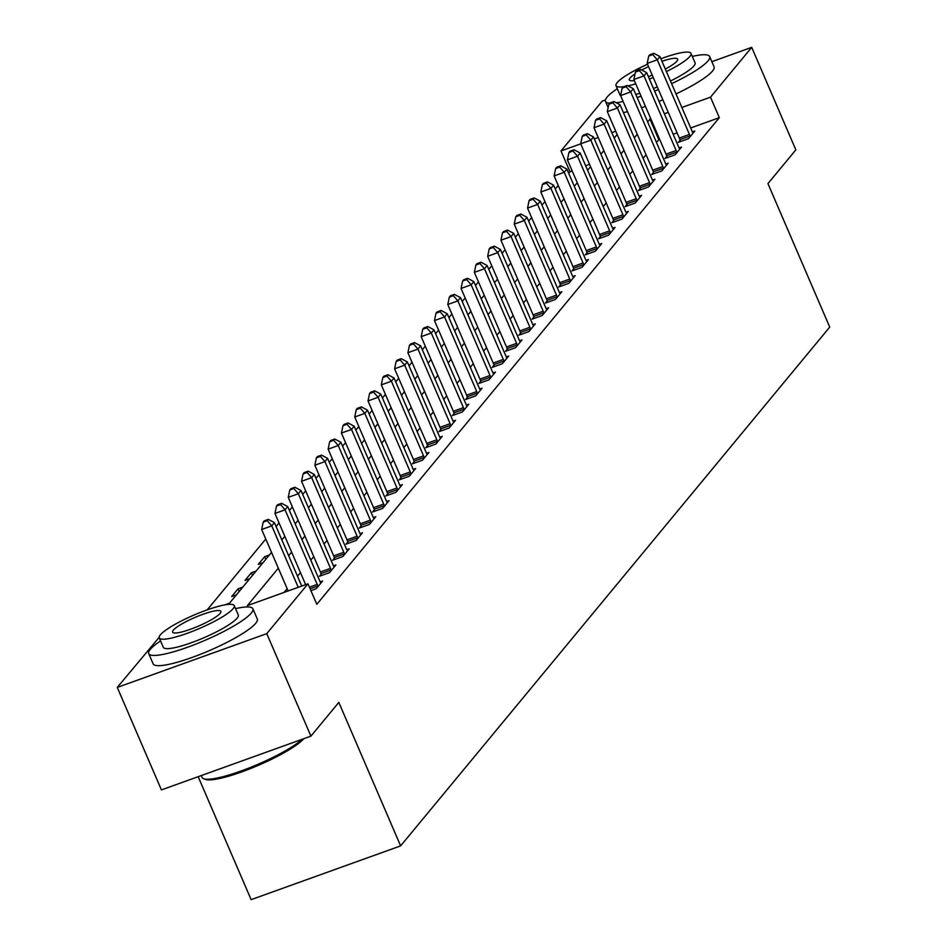 <?xml version="1.0" encoding="UTF-8"?>
<svg xmlns="http://www.w3.org/2000/svg" width="947" height="947" viewBox="0 0 947 947"><rect width="100%" height="100%" fill="white"/><g stroke="black" fill="none" stroke-linecap="round" stroke-linejoin="round"><path stroke-width="1.42" d="M198.172 776.682L251.133 899.65L400.628 845.884L829.726 327.094L767.934 183.6L795.847 149.851L751.705 47.35L710.499 97.174L681.852 107.473M400.628 845.884L338.825 702.39L310.912 736.139L161.416 789.905L117.274 687.415L159.155 637.343M572.059 170.638L568.555 172.981M558.233 185.47L555.262 189.045M544.939 201.533L541.968 205.12M531.646 217.609L528.675 221.196M518.352 233.684L515.381 237.259M505.059 249.748L502.088 253.334M491.765 265.823L488.794 269.41M478.472 281.898L475.501 285.473M465.178 297.962L462.207 301.548M451.885 314.037L448.914 317.624M438.591 330.112L435.62 333.687M425.298 346.176L422.326 349.763M412.004 362.251L409.033 365.838M398.711 378.327L395.751 381.901M385.417 394.39L382.458 397.977M372.124 410.465L369.164 414.052M358.83 426.541L355.871 430.116M345.537 442.604L342.577 446.191M332.243 458.679L329.284 462.266M318.95 474.755L315.99 478.33M305.656 490.83L302.697 494.405M292.363 506.894L289.403 510.48M279.069 522.969L276.11 526.556M265.776 539.044L207.18 609.88M569.834 171.443L561.003 150.94L602.209 101.116L605.429 99.956M589.555 164.34L585.66 165.749M229.494 603.203L224.806 604.896M236.407 594.846L231.695 596.539L238.076 588.821L242.787 587.128M249.7 578.771L244.989 580.464L251.369 572.757L256.081 571.065M262.994 562.707L258.282 564.4L264.663 556.682L269.374 554.989M282.668 538.914L281.602 539.305M295.961 522.851L294.896 523.229M309.255 506.775L308.189 507.154M322.548 490.7L321.483 491.091M335.842 474.636L334.776 475.015M349.135 458.561L348.07 458.94M362.429 442.486L361.363 442.876M375.722 426.422L374.657 426.801M389.016 410.347L387.95 410.726M402.309 394.272L401.232 394.662M415.603 378.196L414.526 378.587M428.896 362.133L427.819 362.512M442.19 346.057L441.113 346.448M455.483 329.982L454.406 330.373M468.777 313.919L467.7 314.297M482.07 297.843L480.993 298.234M495.364 281.768L494.287 282.159M508.657 265.705L507.58 266.083M521.951 249.629L520.874 250.02M535.244 233.554L534.167 233.945M548.538 217.49L547.461 217.869M561.831 201.415L560.754 201.806M575.125 185.34L574.048 185.73M588.418 169.276L587.341 169.655M278.335 568.188L247.368 605.618L307.976 583.814L316.807 604.316L719.329 117.677L690.683 127.975M677.081 132.864L673.175 134.273M659.574 139.162L656.401 142.263M646.079 154.752L643.108 158.338M632.785 170.827L629.814 174.414M619.492 186.902L616.521 190.477M606.198 202.966L603.227 206.553M592.905 219.041L589.934 222.628M579.611 235.116L576.64 238.691M566.318 251.18L563.347 254.767M553.024 267.255L550.065 270.842M539.731 283.331L536.771 286.905M526.437 299.394L523.478 302.981M513.144 315.469L510.184 319.056M499.85 331.545L496.891 335.12M486.557 347.608L483.597 351.195M473.263 363.684L470.304 367.27M459.97 379.759L457.01 383.334M446.676 395.822L443.717 399.409M433.383 411.898L430.423 415.484M420.089 427.973L417.13 431.548M406.796 444.036L403.836 447.623M393.502 460.112L390.543 463.699M380.209 476.187L377.249 479.762M366.915 492.262L363.956 495.837M353.622 508.326L350.662 511.913M340.328 524.401L337.369 527.988M327.035 540.477L324.075 544.052M313.741 556.54L310.782 560.127M300.448 572.615L297.488 576.202M287.154 588.691L284.076 592.42M310.912 590.632L316.227 588.726L322.607 581.008L320.169 581.884M321.14 574.19L319.411 576.285L329.52 572.651L335.901 564.933L333.462 565.809M334.433 558.114L332.705 560.21L342.814 556.576L349.194 548.858L346.756 549.734M347.727 542.051L345.998 544.134L356.108 540.5L362.488 532.794L360.049 533.67M361.02 525.976L359.292 528.071L369.401 524.437L375.781 516.719L373.343 517.595M374.314 509.9L372.585 511.996L382.695 508.361L389.075 500.643L386.636 501.519M387.607 493.837L385.879 495.92L395.988 492.286L402.368 484.58L399.93 485.456M400.901 477.762L399.172 479.857L409.282 476.223L415.662 468.505L413.223 469.381M414.194 461.686L412.466 463.781L422.563 460.147L428.955 452.429L426.517 453.305M427.488 445.623L425.759 447.706L435.857 444.072L442.237 436.366L439.81 437.242M440.781 429.547L439.053 431.643L449.15 428.008L455.531 420.29L453.104 421.166M454.075 413.472L452.346 415.567L462.444 411.933L468.824 404.215L466.398 405.091M467.368 397.409L465.64 399.492L475.737 395.858L482.118 388.152L479.691 389.016M480.662 381.333L478.933 383.428L489.031 379.794L495.411 372.076L492.985 372.952M493.955 365.258L492.227 367.353L502.324 363.719L508.705 356.001L506.278 356.877M507.249 349.194L505.52 351.278L515.618 347.644L521.998 339.937L519.572 340.802M520.542 333.119L518.814 335.214L528.911 331.58L535.292 323.862L532.865 324.738M533.836 317.044L532.107 319.139L542.205 315.505L548.585 307.787L546.159 308.663M547.129 300.968L545.401 303.064L555.498 299.43L561.879 291.723L559.452 292.587M560.423 284.905L558.694 286.988L568.792 283.366L575.172 275.648L572.746 276.524M573.716 268.83L571.988 270.925L582.085 267.291L588.466 259.573L586.039 260.449M587.01 252.754L585.282 254.85L595.379 251.215L601.759 243.509L599.333 244.373M600.303 236.691L598.575 238.774L608.672 235.152L615.053 227.434L612.626 228.31M613.597 220.615L611.869 222.711L621.966 219.077L628.346 211.359L625.92 212.235M626.89 204.54L625.162 206.635L635.259 203.001L641.64 195.283L639.213 196.159M640.184 188.477L638.456 190.56L648.553 186.926L654.933 179.22L652.507 180.096M653.477 172.401L651.749 174.497L661.846 170.862L668.227 163.144L665.8 164.02M666.771 156.326L665.043 158.421L675.14 154.787L681.52 147.069L679.094 147.945M680.064 140.263L678.336 142.346L688.433 138.712L694.814 131.006L692.387 131.882M310.912 736.139L266.77 633.638L117.274 687.415M711.86 61.685L751.705 47.35M719.329 117.677L710.499 97.174M307.976 583.814L266.77 633.638M650.743 118.659L647.582 121.761M637.248 134.249L634.289 137.836M623.955 150.324L620.995 153.911M610.661 166.4L607.702 169.975M597.368 182.475L594.408 186.05M584.074 198.539L581.115 202.125M570.781 214.614L567.821 218.201M557.487 230.689L554.528 234.264M544.194 246.753L541.234 250.339M530.9 262.828L527.941 266.415M517.607 278.903L514.647 282.478M504.313 294.967L501.354 298.554M491.02 311.042L488.06 314.629M477.726 327.117L474.767 330.692M464.432 343.181L461.473 346.768M451.139 359.256L448.18 362.843M437.845 375.332L434.886 378.907M424.552 391.395L421.593 394.982M411.258 407.47L408.299 411.057M397.965 423.546L395.006 427.121M384.671 439.609L381.712 443.196M371.378 455.685L368.419 459.271M358.084 471.76L355.125 475.335M344.791 487.823L341.831 491.41M331.497 503.899L328.538 507.485M318.204 519.974L315.244 523.549M304.91 536.049L301.951 539.624M291.617 552.113L288.657 555.7M668.251 112.362L664.344 113.77M615.739 131.254L611.833 132.651M598.232 137.552L594.337 138.949M580.736 143.849L561.003 150.94M228.523 604.375L271.529 552.385M281.851 539.897L284.822 536.322M295.144 523.833L298.116 520.246M308.438 507.758L311.409 504.171M321.731 491.682L324.703 488.107M335.025 475.619L337.996 472.032M348.318 459.544L351.29 455.957M361.612 443.468L364.583 439.893M374.905 427.405L377.877 423.818M388.199 411.329L391.17 407.743M401.492 395.254L404.464 391.679M414.786 379.191L417.757 375.604M428.08 363.115L431.051 359.529M441.373 347.04L444.332 343.465M454.667 330.977L457.626 327.39M467.96 314.901L470.919 311.314M481.254 298.826L484.213 295.251M494.547 282.751L497.506 279.176M507.841 266.687L510.8 263.1M521.134 250.612L524.093 247.025M534.428 234.536L537.387 230.961M547.721 218.473L550.681 214.886M561.015 202.398L563.974 198.811M574.308 186.322L577.268 182.747M587.602 170.259L590.561 166.672M600.895 154.183L603.855 150.597M614.189 138.108L617.148 134.533M658.721 139.469L649.891 118.967M265.799 559.31L264.663 556.682M252.506 575.385L251.369 572.757M239.212 591.461L238.076 588.821M298.234 587.318L271.777 525.881L274.429 522.661L301.738 586.063M288.137 590.952L261.668 529.503L271.777 525.881L267.243 520.672L268.309 519.382L264.272 520.838L263.207 522.128L267.243 520.672M263.207 522.128L261.668 529.503M274.429 522.661L268.309 519.382M317.955 586.631L317.778 586.039A4.534 1.456 70.2 0 0 317.198 584.417L285.071 509.806L287.722 506.586L319.861 581.209A4.534 1.456 70.2 0 0 320.595 582.642L320.879 583.103M305.644 584.654L274.961 513.44L285.071 509.806L280.537 504.597L281.602 503.319L277.566 504.763L276.5 506.053L280.537 504.597M276.5 506.053L274.961 513.44M287.722 506.586L281.602 503.319M331.249 570.556L331.071 569.976A4.534 1.456 70.2 0 0 330.491 568.354L298.364 493.73L301.016 490.522L333.155 565.134A4.534 1.456 70.2 0 0 333.889 566.566L334.173 567.028M321.53 575.516L320.974 573.61A4.534 1.456 70.2 0 0 320.394 571.988L288.255 497.364L298.364 493.73L293.83 488.534L294.896 487.243L290.859 488.699L289.794 489.978L293.83 488.534M289.794 489.978L288.255 497.364M301.016 490.522L294.896 487.243M344.542 554.48L344.365 553.9A4.534 1.456 70.2 0 0 343.785 552.279L311.658 477.655L314.309 474.447L346.448 549.059A4.534 1.456 70.2 0 0 347.182 550.503L347.466 550.953M334.824 559.452L334.267 557.534A4.534 1.456 70.2 0 0 333.687 555.913L301.548 481.289L311.658 477.655L307.124 472.458L308.189 471.168L304.153 472.624L303.087 473.914L307.124 472.458M303.087 473.914L301.548 481.289M314.309 474.447L308.189 471.168M357.836 538.417L357.658 537.825A4.534 1.456 70.2 0 0 357.078 536.203L324.951 461.591L327.603 458.372L359.742 532.995A4.534 1.456 70.2 0 0 360.476 534.428L360.748 534.877M348.117 543.377L347.561 541.459A4.534 1.456 70.2 0 0 346.981 539.837L314.842 465.226L324.951 461.591L320.417 456.383L321.483 455.105L317.446 456.549L316.381 457.839L320.417 456.383M316.381 457.839L314.842 465.226M327.603 458.372L321.483 455.105M303.798 738.696A55.34 9.813 156.7 0 1 254.364 767.011A55.34 9.813 156.7 0 1 205.369 779.393L203.629 778.73A56.702 10.062 -23.3 0 0 250.541 767.39A56.702 10.062 -23.3 0 0 302.342 739.216M201.261 775.569L202.066 777.428A56.702 10.062 -23.3 0 0 203.629 778.73M160.564 640.93A56.702 10.062 -23.3 0 0 150.313 649.358A56.702 10.062 -23.3 0 0 148.738 653.619A56.702 10.062 -23.3 0 0 196.088 644.019A56.702 10.062 -23.3 0 0 251.322 613.029A56.702 10.062 -23.3 0 0 252.885 608.767A56.702 10.062 -23.3 0 0 235.543 608.637M148.738 653.619L153.154 663.871A56.702 10.062 -23.3 0 0 200.504 654.27A56.702 10.062 -23.3 0 0 255.737 623.28A56.702 10.062 -23.3 0 0 257.3 619.018L252.885 608.767M234.24 605.618L238.301 615.041A40.828 7.245 156.7 0 1 237.176 618.107A40.828 7.245 156.7 0 1 197.414 640.432A40.828 7.245 156.7 0 1 163.322 647.334L159.262 637.911A40.828 7.245 -23.3 0 0 193.354 630.998A40.828 7.245 -23.3 0 0 233.116 608.684A40.828 7.245 -23.3 0 0 234.24 605.618A40.828 7.245 -23.3 0 0 200.148 612.52A40.828 7.245 -23.3 0 0 160.386 634.833A40.828 7.245 -23.3 0 0 159.262 637.911M220.189 613.336A26.303 4.664 -23.3 0 0 220.911 611.36A26.303 4.664 -23.3 0 0 198.941 615.81A26.303 4.664 -23.3 0 0 173.313 630.193A26.303 4.664 -23.3 0 0 172.591 632.17A26.303 4.664 -23.3 0 0 194.561 627.719A26.303 4.664 -23.3 0 0 220.189 613.336M617.314 88.71A56.702 10.062 -23.3 0 0 607.063 97.139A56.702 10.062 -23.3 0 0 605.5 101.4A56.702 10.062 -23.3 0 0 609.714 103.187M616.284 102.785A56.702 10.062 -23.3 0 0 623.126 101.459M637.13 97.494A56.702 10.062 -23.3 0 0 641.06 96.18M654.59 91.113A56.702 10.062 -23.3 0 0 658.414 89.539M671.601 83.667A56.702 10.062 -23.3 0 0 708.072 60.809A56.702 10.062 -23.3 0 0 709.646 56.548A56.702 10.062 -23.3 0 0 692.304 56.418M623.41 112.575A56.702 10.062 -23.3 0 0 627.541 111.71M641.533 107.745A56.702 10.062 -23.3 0 0 645.475 106.419M659.005 101.353A56.702 10.062 -23.3 0 0 662.829 99.79M676.016 93.919A56.702 10.062 -23.3 0 0 712.487 71.061A56.702 10.062 -23.3 0 0 714.062 66.799L709.646 56.548M666.392 71.581A40.828 7.245 -23.3 0 0 689.866 56.465A40.828 7.245 -23.3 0 0 691.002 53.399L695.062 62.822A40.828 7.245 156.7 0 1 693.938 65.888A40.828 7.245 156.7 0 1 670.452 81.016M657.301 86.946A40.828 7.245 156.7 0 1 653.466 88.485M639.805 93.268A40.828 7.245 156.7 0 1 635.792 94.404M620.687 95.801A40.828 7.245 156.7 0 1 620.072 95.114L616.012 85.692A40.828 7.245 -23.3 0 0 623.824 86.674M647.535 64.254A40.828 7.245 -23.3 0 0 617.148 82.626A40.828 7.245 -23.3 0 0 616.012 85.692M628.039 85.893A40.828 7.245 -23.3 0 0 635.745 83.833M649.405 79.063A40.828 7.245 -23.3 0 0 653.241 77.512M665.315 69.072A26.303 4.664 -23.3 0 0 676.939 61.117A26.303 4.664 -23.3 0 0 677.673 59.14A26.303 4.664 -23.3 0 0 661.965 61.283M648.553 66.633A26.303 4.664 -23.3 0 0 641.699 70.019M635.046 73.913A26.303 4.664 -23.3 0 0 630.075 77.974A26.303 4.664 -23.3 0 0 629.341 79.95A26.303 4.664 -23.3 0 0 634.348 80.59M648.352 76.624A26.303 4.664 -23.3 0 0 652.211 75.133M691.002 53.399A40.828 7.245 -23.3 0 0 660.876 58.773M371.129 522.342L370.952 521.761A4.534 1.456 70.2 0 0 370.372 520.14L338.245 445.516L340.896 442.308L373.035 516.92A4.534 1.456 70.2 0 0 373.769 518.352L374.041 518.814M361.411 527.301L360.854 525.396A4.534 1.456 70.2 0 0 360.274 523.762L328.136 449.15L338.245 445.516L333.711 440.308L334.776 439.029L330.74 440.485L329.674 441.764L333.711 440.308M329.674 441.764L328.136 449.15M340.896 442.308L334.776 439.029M384.423 506.266L384.245 505.686A4.534 1.456 70.2 0 0 383.665 504.064L351.526 429.441L354.19 426.233L386.329 500.845A4.534 1.456 70.2 0 0 387.063 502.289L387.335 502.739M374.704 511.238L374.148 509.32A4.534 1.456 70.2 0 0 373.568 507.699L341.429 433.075L351.526 429.441L347.004 424.244L348.07 422.954L344.021 424.41L342.968 425.7L347.004 424.244M342.968 425.7L341.429 433.075M354.19 426.233L348.07 422.954M397.716 490.203L397.539 489.611A4.534 1.456 70.2 0 0 396.959 487.989L364.82 413.377L367.483 410.158L399.622 484.781A4.534 1.456 70.2 0 0 400.356 486.213L400.628 486.663M387.998 495.163L387.441 493.245A4.534 1.456 70.2 0 0 386.861 491.623L354.723 417.011L364.82 413.377L360.298 408.169L361.363 406.879L357.315 408.335L356.261 409.625L360.298 408.169M356.261 409.625L354.723 417.011M367.483 410.158L361.363 406.879M411.01 474.127L410.832 473.547A4.534 1.456 70.2 0 0 410.252 471.914L378.113 397.302L380.777 394.094L412.916 468.706A4.534 1.456 70.2 0 0 413.65 470.138L413.922 470.6M401.291 479.087L400.735 477.181A4.534 1.456 70.2 0 0 400.155 475.548L368.016 400.936L378.113 397.302L373.592 392.094L374.657 390.815L370.608 392.271L369.555 393.55L373.592 392.094M369.555 393.55L368.016 400.936M380.777 394.094L374.657 390.815M424.303 458.052L424.126 457.472A4.534 1.456 70.2 0 0 423.546 455.85L391.407 381.227L394.07 378.019L426.209 452.63A4.534 1.456 70.2 0 0 426.943 454.075L427.215 454.524M414.585 463.024L414.028 461.106A4.534 1.456 70.2 0 0 413.448 459.484L381.31 384.861L391.407 381.227L386.885 376.03L387.95 374.74L383.902 376.196L382.848 377.474L386.885 376.03M382.848 377.474L381.31 384.861M394.07 378.019L387.95 374.74M437.597 441.989L437.419 441.397A4.534 1.456 70.2 0 0 436.839 439.775L404.7 365.163L407.364 361.943L439.503 436.567A4.534 1.456 70.2 0 0 440.237 437.999L440.509 438.449M427.878 446.948L427.322 445.031A4.534 1.456 70.2 0 0 426.742 443.409L394.603 368.797L404.7 365.163L400.179 359.955L401.244 358.664L397.195 360.12L396.142 361.411L400.179 359.955M396.142 361.411L394.603 368.797M407.364 361.943L401.244 358.664M450.89 425.913L450.713 425.333A4.534 1.456 70.2 0 0 450.133 423.7L417.994 349.088L420.657 345.868L452.796 420.492A4.534 1.456 70.2 0 0 453.53 421.924L453.802 422.386M441.172 430.873L440.615 428.967A4.534 1.456 70.2 0 0 440.035 427.334L407.897 352.722L417.994 349.088L413.472 343.879L414.537 342.601L410.489 344.057L409.435 345.335L413.472 343.879M409.435 345.335L407.897 352.722M420.657 345.868L414.537 342.601M464.184 409.838L464.006 409.258A4.534 1.456 70.2 0 0 463.426 407.636L431.287 333.013L433.951 329.805L466.09 404.416A4.534 1.456 70.2 0 0 466.824 405.861L467.096 406.31M454.465 414.81L453.909 412.892A4.534 1.456 70.2 0 0 453.329 411.27L421.19 336.647L431.287 333.013L426.766 327.816L427.831 326.526L423.783 327.982L422.729 329.26L426.766 327.816M422.729 329.26L421.19 336.647M433.951 329.805L427.831 326.526M477.477 393.774L477.3 393.183A4.534 1.456 70.2 0 0 476.72 391.561L444.581 316.949L447.244 313.729L479.383 388.353A4.534 1.456 70.2 0 0 480.117 389.785L480.389 390.235M467.759 398.734L467.202 396.817A4.534 1.456 70.2 0 0 466.622 395.195L434.484 320.583L444.581 316.949L440.059 311.741L441.124 310.45L437.076 311.906L436.011 313.197L440.059 311.741M436.011 313.197L434.484 320.583M447.244 313.729L441.124 310.45M490.771 377.699L490.593 377.119A4.534 1.456 70.2 0 0 490.013 375.486L457.875 300.874L460.538 297.654L492.677 372.278A4.534 1.456 70.2 0 0 493.411 373.71L493.683 374.172M481.052 382.659L480.496 380.741A4.534 1.456 70.2 0 0 479.916 379.12L447.777 304.508L457.875 300.874L453.353 295.665L454.418 294.387L450.37 295.831L449.304 297.121L453.353 295.665M449.304 297.121L447.777 304.508M460.538 297.654L454.418 294.387M504.053 361.624L503.887 361.044A4.534 1.456 70.2 0 0 503.307 359.422L471.168 284.798L473.831 281.59L505.97 356.202A4.534 1.456 70.2 0 0 506.704 357.646L506.976 358.096M494.346 366.596L493.789 364.678A4.534 1.456 70.2 0 0 493.209 363.056L461.071 288.433L471.168 284.798L466.646 279.602L467.711 278.311L463.663 279.767L462.598 281.046L466.646 279.602M462.598 281.046L461.071 288.433M473.831 281.59L467.711 278.311M517.346 345.56L517.18 344.968A4.534 1.456 70.2 0 0 516.6 343.347L484.462 268.735L487.125 265.515L519.264 340.139A4.534 1.456 70.2 0 0 519.998 341.571L520.27 342.021M507.639 350.52L507.083 348.603A4.534 1.456 70.2 0 0 506.503 346.981L474.364 272.369L484.462 268.735L479.94 263.526L481.005 262.236L476.957 263.692L475.891 264.982L479.94 263.526M475.891 264.982L474.364 272.369M487.125 265.515L481.005 262.236M530.64 329.485L530.474 328.905A4.534 1.456 70.2 0 0 529.894 327.271L497.755 252.66L500.418 249.44L532.557 324.063A4.534 1.456 70.2 0 0 533.291 325.496L533.563 325.957M520.933 334.445L520.377 332.527A4.534 1.456 70.2 0 0 519.796 330.905L487.658 256.294L497.755 252.66L493.233 247.451L494.298 246.173L490.25 247.617L489.185 248.907L493.233 247.451M489.185 248.907L487.658 256.294M500.418 249.44L494.298 246.173M543.933 313.41L543.767 312.83A4.534 1.456 70.2 0 0 543.187 311.208L511.049 236.584L513.712 233.376L545.851 307.988A4.534 1.456 70.2 0 0 546.585 309.432L546.857 309.882M534.226 318.381L533.67 316.464A4.534 1.456 70.2 0 0 533.09 314.842L500.951 240.218L511.049 236.584L506.527 231.388L507.592 230.097L503.544 231.553L502.478 232.832L506.527 231.388M502.478 232.832L500.951 240.218M513.712 233.376L507.592 230.097M557.227 297.346L557.061 296.754A4.534 1.456 70.2 0 0 556.481 295.133L524.342 220.521L527.005 217.301L559.132 291.913A4.534 1.456 70.2 0 0 559.878 293.357L560.151 293.807M547.52 302.306L546.964 300.388A4.534 1.456 70.2 0 0 546.383 298.767L514.245 224.143L524.342 220.521L519.82 215.312L520.886 214.022L516.837 215.478L515.772 216.768L519.82 215.312M515.772 216.768L514.245 224.143M527.005 217.301L520.886 214.022M570.52 281.271L570.354 280.679A4.534 1.456 70.2 0 0 569.774 279.057L537.636 204.445L540.299 201.226L572.426 275.849A4.534 1.456 70.2 0 0 573.172 277.282L573.444 277.743M560.813 286.231L560.257 284.313A4.534 1.456 70.2 0 0 559.677 282.691L527.538 208.08L537.636 204.445L533.114 199.237L534.167 197.959L530.131 199.403L529.065 200.693L533.114 199.237M529.065 200.693L527.538 208.08M540.299 201.226L534.167 197.959M583.814 265.196L583.648 264.615A4.534 1.456 70.2 0 0 583.068 262.994L550.929 188.37L553.593 185.162L585.72 259.774A4.534 1.456 70.2 0 0 586.465 261.218L586.738 261.668M574.107 270.167L573.551 268.25A4.534 1.456 70.2 0 0 572.971 266.628L540.832 192.004L550.929 188.37L546.407 183.173L547.461 181.883L543.424 183.339L542.359 184.618L546.407 183.173M542.359 184.618L540.832 192.004M553.593 185.162L547.461 181.883M597.107 249.132L596.941 248.54A4.534 1.456 70.2 0 0 596.361 246.918L564.223 172.295L566.886 169.087L599.013 243.699A4.534 1.456 70.2 0 0 599.759 245.143L600.031 245.593M587.4 254.092L586.844 252.174A4.534 1.456 70.2 0 0 586.264 250.553L554.125 175.929L564.223 172.295L559.701 167.098L560.754 165.808L556.718 167.264L555.652 168.554L559.701 167.098M555.652 168.554L554.125 175.929M566.886 169.087L560.754 165.808M610.401 233.057L610.235 232.465A4.534 1.456 70.2 0 0 609.655 230.843L577.516 156.231L580.18 153.012L612.307 227.635A4.534 1.456 70.2 0 0 613.052 229.067L613.325 229.529M600.694 238.017L600.138 236.099A4.534 1.456 70.2 0 0 599.546 234.477L567.419 159.865L577.516 156.231L572.994 151.023L574.048 149.744L570.011 151.189L568.946 152.479L572.994 151.023M568.946 152.479L567.419 159.865M580.18 153.012L574.048 149.744M623.694 216.981L623.528 216.401A4.534 1.456 70.2 0 0 622.948 214.78L590.81 140.156L593.473 136.948L625.6 211.56A4.534 1.456 70.2 0 0 626.346 212.992L626.618 213.454M613.987 221.941L613.431 220.035A4.534 1.456 70.2 0 0 612.839 218.402L580.712 143.79L590.81 140.156L586.288 134.959L587.341 133.669L583.305 135.125L582.239 136.404L586.288 134.959M582.239 136.404L580.712 143.79M593.473 136.948L587.341 133.669M636.988 200.906L636.822 200.326A4.534 1.456 70.2 0 0 636.242 198.704L604.103 124.081L606.767 120.873L638.894 195.484A4.534 1.456 70.2 0 0 639.639 196.929L639.912 197.378M627.281 205.878L626.725 203.96A4.534 1.456 70.2 0 0 626.133 202.338L594.006 127.715L604.103 124.081L599.581 118.884L600.635 117.594L596.598 119.05L595.533 120.34L599.581 118.884M595.533 120.34L594.006 127.715M606.767 120.873L600.635 117.594M650.281 184.843L650.116 184.251A4.534 1.456 70.2 0 0 649.535 182.629L617.397 108.017L620.06 104.797L652.187 179.421A4.534 1.456 70.2 0 0 652.921 180.853L653.205 181.303M640.563 189.802L640.018 187.885A4.534 1.456 70.2 0 0 639.426 186.263L607.299 111.651L617.397 108.017L612.875 102.809L613.928 101.53L609.892 102.974L608.826 104.265L612.875 102.809M608.826 104.265L607.299 111.651M620.06 104.797L613.928 101.53M663.575 168.767L663.409 168.187A4.534 1.456 70.2 0 0 662.829 166.565L630.69 91.942L633.354 88.734L665.481 163.346A4.534 1.456 70.2 0 0 666.215 164.778L666.499 165.24M653.856 173.727L653.312 171.821A4.534 1.456 70.2 0 0 652.72 170.188L620.593 95.576L630.69 91.942L626.156 86.733L627.222 85.455L623.185 86.911L622.12 88.189L626.156 86.733M622.12 88.189L620.593 95.576M633.354 88.734L627.222 85.455M676.868 152.692L676.703 152.112A4.534 1.456 70.2 0 0 676.122 150.49L643.984 75.867L646.647 72.659L678.774 147.27A4.534 1.456 70.2 0 0 679.508 148.715L679.792 149.164M667.15 157.664L666.605 155.746A4.534 1.456 70.2 0 0 666.013 154.124L633.886 79.501L643.984 75.867L639.45 70.67L640.515 69.38L636.479 70.836L635.413 72.126L639.45 70.67M635.413 72.126L633.886 79.501M646.647 72.659L640.515 69.38M690.162 136.628L689.996 136.037A4.534 1.456 70.2 0 0 689.416 134.415L657.277 59.803L659.941 56.583L692.068 131.207A4.534 1.456 70.2 0 0 692.802 132.639L693.086 133.089M680.443 141.588L679.899 139.671A4.534 1.456 70.2 0 0 679.307 138.049L647.18 63.437L657.277 59.803L652.743 54.595L653.809 53.304L649.772 54.76L648.707 56.051L652.743 54.595M648.707 56.051L647.18 63.437M659.941 56.583L653.809 53.304M317.778 586.039L310.119 588.797M317.198 584.417L309.432 587.211M331.071 569.976L320.974 573.61M330.491 568.354L320.394 571.988M344.365 553.9L334.267 557.534M343.785 552.279L333.687 555.913M357.658 537.825L347.561 541.459M357.078 536.203L346.981 539.837M370.952 521.761L360.854 525.396M370.372 520.14L360.274 523.762M384.245 505.686L374.148 509.32M383.665 504.064L373.568 507.699M397.539 489.611L387.441 493.245M396.959 487.989L386.861 491.623M410.832 473.547L400.735 477.181M410.252 471.914L400.155 475.548M424.126 457.472L414.028 461.106M423.546 455.85L413.448 459.484M437.419 441.397L427.322 445.031M436.839 439.775L426.742 443.409M450.713 425.333L440.615 428.967M450.133 423.7L440.035 427.334M464.006 409.258L453.909 412.892M463.426 407.636L453.329 411.27M477.3 393.183L467.202 396.817M476.72 391.561L466.622 395.195M490.593 377.119L480.496 380.741M490.013 375.486L479.916 379.12M503.887 361.044L493.789 364.678M503.307 359.422L493.209 363.056M517.18 344.968L507.083 348.603M516.6 343.347L506.503 346.981M530.474 328.905L520.377 332.527M529.894 327.271L519.796 330.905M543.767 312.83L533.67 316.464M543.187 311.208L533.09 314.842M557.061 296.754L546.964 300.388M556.481 295.133L546.383 298.767M570.354 280.679L560.257 284.313M569.774 279.057L559.677 282.691M583.648 264.615L573.551 268.25M583.068 262.994L572.971 266.628M596.941 248.54L586.844 252.174M596.361 246.918L586.264 250.553M610.235 232.465L600.138 236.099M609.655 230.843L599.546 234.477M623.528 216.401L613.431 220.035M622.948 214.78L612.839 218.402M636.822 200.326L626.725 203.96M636.242 198.704L626.133 202.338M650.116 184.251L640.018 187.885M649.535 182.629L639.426 186.263M663.409 168.187L653.312 171.821M662.829 166.565L652.72 170.188M676.703 152.112L666.605 155.746M676.122 150.49L666.013 154.124M689.996 136.037L679.899 139.671M689.416 134.415L679.307 138.049M605.5 101.4L608.152 107.556"/></g></svg>
